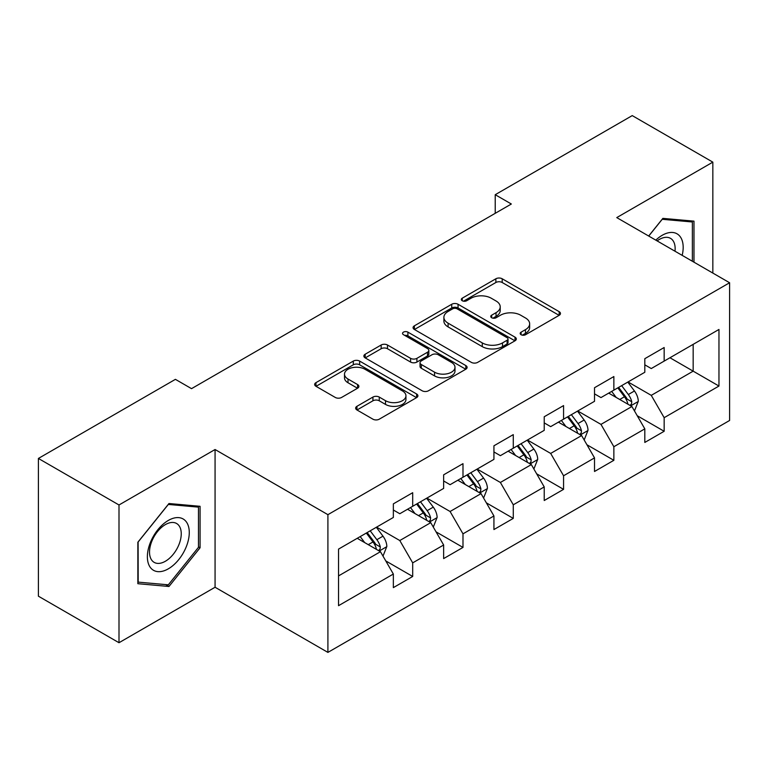 <?xml version="1.0" encoding="UTF-8"?>
<svg xmlns="http://www.w3.org/2000/svg" width="768" height="768" viewBox="0 0 768 768"><rect width="100%" height="100%" fill="white"/><g stroke="black" fill="none" stroke-linecap="round" stroke-linejoin="round"><path stroke-width="1.15" d="M521.107 334.733A3.13 1.805 0 0 0 525.533 334.733L559.162 315.322A4.474 2.582 0 0 0 560.467 313.488A4.474 2.582 0 0 0 559.162 311.664L502.195 278.774A4.474 2.582 0 0 0 495.869 278.774L462.25 298.186A3.13 1.805 0 0 0 461.328 299.472A3.13 1.805 0 0 0 462.25 300.749A3.13 1.805 0 0 0 466.675 300.749L471.024 298.234A14.323 8.266 0 0 1 491.28 298.234L496.032 300.979A14.323 8.266 0 0 1 500.218 306.826A14.323 8.266 0 0 1 496.032 312.672L491.674 315.178A3.13 1.805 0 0 0 490.762 316.454A3.13 1.805 0 0 0 491.674 317.741A3.13 1.805 0 0 0 496.109 317.741L500.458 315.226A14.323 8.266 0 0 1 520.714 315.226L525.456 317.962A14.323 8.266 0 0 1 529.651 323.808A14.323 8.266 0 0 1 525.456 329.654L521.107 332.17A3.13 1.805 0 0 0 520.186 333.446A3.13 1.805 0 0 0 521.107 334.733L521.107 332.17M356.947 406.301A4.474 2.582 0 0 0 355.642 408.125A4.474 2.582 0 0 0 356.947 409.958L372.931 419.184A4.474 2.582 0 0 0 379.258 419.184L416.602 397.622A4.474 2.582 0 0 0 417.907 395.798A4.474 2.582 0 0 0 416.602 393.965L359.635 361.085A4.474 2.582 0 0 0 353.309 361.085L315.974 382.637A4.474 2.582 0 0 0 314.659 384.47A4.474 2.582 0 0 0 315.974 386.294L335.27 397.44A4.474 2.582 0 0 0 341.606 397.44L357.581 388.214A4.474 2.582 0 0 0 358.896 386.39A4.474 2.582 0 0 0 357.581 384.557L348.01 379.037A11.971 6.912 0 0 1 344.506 374.15A11.971 6.912 0 0 1 351.898 367.757A11.971 6.912 0 0 1 364.944 369.254L402.442 390.912A11.971 6.912 0 0 1 405.946 395.798A11.971 6.912 0 0 1 398.554 402.182A11.971 6.912 0 0 1 385.507 400.685L379.258 397.075A4.474 2.582 0 0 0 372.931 397.075L356.947 406.301L356.947 409.958M215.069 449.52L119.002 504.979L38.4 458.448L38.4 596.189L119.002 642.72L215.069 587.251L327.907 652.397L327.907 514.666L215.069 449.52L215.069 587.251M712.838 273.062L712.838 162.134L616.762 217.603L729.6 282.749L327.907 514.666M712.838 162.134L632.237 115.603L495.226 194.707L495.226 213.322M38.4 458.448L175.411 379.344L191.53 388.656L511.344 204.01L495.226 194.707M471.341 362.362A4.474 2.582 0 0 0 477.677 362.362L515.011 340.8A4.474 2.582 0 0 0 516.326 338.976A4.474 2.582 0 0 0 515.011 337.152L458.054 304.262A4.474 2.582 0 0 0 451.728 304.262L414.384 325.824A4.474 2.582 0 0 0 413.069 327.648A4.474 2.582 0 0 0 414.384 329.472L471.341 362.362M404.717 335.405A3.13 1.805 0 0 1 407.894 335.846L407.894 332.122L465.811 365.558A4.474 2.582 0 0 1 467.117 367.382A4.474 2.582 0 0 1 465.811 369.216L428.467 390.768A4.474 2.582 0 0 1 422.141 390.768L365.174 357.888L365.174 354.23A4.474 2.582 0 0 0 363.869 356.054A4.474 2.582 0 0 0 365.174 357.888M365.174 354.23L381.158 345.005A4.474 2.582 0 0 1 387.485 345.005L410.582 358.339A4.474 2.582 0 0 0 416.918 358.339L427.517 352.224A4.474 2.582 0 0 0 428.832 350.4A4.474 2.582 0 0 0 427.517 348.566L403.469 334.685A3.13 1.805 0 0 1 402.547 333.408A3.13 1.805 0 0 1 404.486 331.738A3.13 1.805 0 0 1 407.894 332.122M327.907 652.397L729.6 420.48L729.6 282.749M385.776 560.918L412.694 576.461L412.694 562.867L443.645 545.002L443.645 558.586L462.989 547.421L462.989 533.837L493.93 515.962L493.93 529.555L513.274 518.39L513.274 504.797L544.224 486.931L544.224 500.515L563.568 489.35L563.568 475.766L594.518 457.891L594.518 471.485L613.862 460.31L613.862 446.726L644.813 428.861L644.813 442.445L664.157 431.28L664.157 417.686L718.963 386.045L718.963 329.462L693.168 344.352L693.168 371.155L718.963 386.045M412.694 576.461L393.35 587.626L393.35 574.042L338.544 605.683L338.544 549.101L393.35 517.45L393.35 503.866L412.694 492.701L412.694 506.285L443.645 488.419L443.645 474.826L462.989 463.661L462.989 477.254L493.93 459.379L493.93 445.795L513.274 434.63L513.274 448.214L544.224 430.349L544.224 416.755L563.568 405.59L563.568 419.174L594.518 401.309L594.518 387.725L613.862 376.55L613.862 390.144L644.813 372.269L644.813 358.685L664.157 347.52L664.157 361.104L718.963 329.462M407.53 509.261L430.742 522.662L399.802 540.538L376.589 527.136M393.35 510.01L399.802 513.734L412.694 506.285M399.802 540.538L412.694 562.867M430.742 522.662L443.645 545.002M457.824 480.23L481.037 493.632L450.086 511.498L426.874 498.096M443.645 480.97L450.086 484.694L462.989 477.254M450.086 511.498L462.989 533.837M481.037 493.632L493.93 515.962M508.118 451.19L531.331 464.592L500.381 482.467L477.168 469.066M493.93 451.939L500.381 455.664L513.274 448.214M500.381 482.467L513.274 504.797M531.331 464.592L544.224 486.931M558.413 422.16L581.626 435.562L550.675 453.427L527.462 440.026M544.224 422.899L550.675 426.624L563.568 419.174M550.675 453.427L563.568 475.766M581.626 435.562L594.518 457.891M608.707 393.12L631.92 406.522L600.97 424.387L577.757 410.986M594.518 393.869L600.97 397.584L613.862 390.144M600.97 424.387L613.862 446.726M631.92 406.522L644.813 428.861M669.955 357.754L693.168 371.155L651.264 395.357L628.051 381.955M644.813 364.829L651.264 368.554L664.157 361.104M651.264 395.357L664.157 417.686M119.002 504.979L119.002 642.72M338.544 575.904L380.458 551.702L357.245 538.301M380.458 551.702L393.35 574.042M637.238 415.738L664.157 431.28M586.944 444.768L613.862 460.31M536.65 473.808L563.568 489.35M486.355 502.848L513.274 518.39M436.07 531.878L462.989 547.421M693.974 262.176L693.974 221.146L662.87 218.371L648.672 236.026M137.856 583.699L168.97 586.483L200.074 547.776L200.074 506.304L168.97 503.52L137.856 542.227L137.856 583.699M198.47 546.854L200.074 547.776M165.677 584.582L168.97 586.483M522.355 335.174L525.456 333.379A14.323 8.266 0 0 0 529.651 327.533L529.651 323.808M500.218 306.826L500.218 310.541A14.323 8.266 0 0 1 496.032 316.387L492.931 318.182M559.094 315.35L502.195 282.499A4.474 2.582 0 0 0 495.869 282.499L463.498 301.19M514.954 340.838L458.054 307.987A4.474 2.582 0 0 0 451.728 307.987L414.442 329.51M507.101 340.253A3.13 1.805 0 0 0 508.022 338.976A3.13 1.805 0 0 0 507.101 337.699L457.104 308.832A3.13 1.805 0 0 0 452.678 308.832L448.09 311.482A14.323 8.266 0 0 0 443.894 317.328A14.323 8.266 0 0 0 448.09 323.174L482.266 342.902A14.323 8.266 0 0 0 502.512 342.902L507.101 340.253L507.101 343.978A3.13 1.805 0 0 0 508.022 342.701L508.022 338.976M443.894 317.328L443.894 321.053A14.323 8.266 0 0 0 448.09 326.899L448.09 323.174M507.101 343.978L502.512 346.627A14.323 8.266 0 0 1 482.266 346.627L448.09 326.899M365.232 357.917L381.158 348.73L381.158 345.005M428.832 350.4L428.832 354.115A4.474 2.582 0 0 1 427.517 355.949L416.918 362.064A4.474 2.582 0 0 1 410.582 362.064L387.485 348.73A4.474 2.582 0 0 0 381.158 348.73M407.894 335.846L465.744 369.245M434.554 372.182A11.971 6.912 0 0 0 447.6 373.68A11.971 6.912 0 0 0 454.992 367.296A11.971 6.912 0 0 0 451.488 362.41L438.278 354.778A4.474 2.582 0 0 0 431.942 354.778L421.344 360.902A4.474 2.582 0 0 0 420.038 362.726A4.474 2.582 0 0 0 421.344 364.55L434.554 372.182L434.554 375.907A11.971 6.912 0 0 0 447.6 377.405A11.971 6.912 0 0 0 454.992 371.021L454.992 367.296M420.038 362.726L420.038 366.451A4.474 2.582 0 0 0 421.344 368.275L421.344 364.55M434.554 375.907L421.344 368.275M405.946 395.798L405.946 399.514A11.971 6.912 0 0 1 398.554 405.907A11.971 6.912 0 0 1 385.507 404.41L379.258 400.8A4.474 2.582 0 0 0 372.931 400.8L357.005 409.987M344.506 374.15L344.506 377.866A11.971 6.912 0 0 0 348.01 382.752L348.01 379.037M357.523 388.253L348.01 382.752M416.544 397.661L359.635 364.81A4.474 2.582 0 0 0 353.309 364.81L316.032 386.333M634.464 410.938L638.294 401.27A12.086 6.979 -120 0 0 634.445 390.989L627.792 382.099M616.186 397.44L611.674 391.411M630.048 405.446L631.507 403.891L631.776 401.789A12.086 6.979 -120 0 0 628.32 394.522L621.667 385.642M618.634 387.389L626.016 397.238A6.154 3.552 60 0 1 627.139 399.11L631.776 401.789M617.798 387.869L624.451 396.758A12.086 6.979 60 0 1 627.907 404.026M690.365 220.829L692.362 221.981L692.362 261.245M648.739 236.064L662.218 219.293L692.362 221.981M682.176 255.36A29.635 17.107 120 0 0 677.04 233.818A29.635 17.107 120 0 0 655.814 240.144M674.995 251.222A22.435 12.95 120 0 0 670.502 238.349A22.435 12.95 120 0 0 657.11 240.893M168.326 568.829A29.635 17.107 120 0 0 189.274 532.531A29.635 17.107 120 0 0 168.326 520.435A29.635 17.107 120 0 0 147.37 556.723A29.635 17.107 120 0 0 168.326 568.829M165.379 561.254A22.435 12.95 120 0 0 180.038 541.478A22.435 12.95 120 0 0 176.602 523.498A22.435 12.95 120 0 0 165.379 524.611A22.435 12.95 120 0 0 150.73 544.387A22.435 12.95 120 0 0 154.166 562.368A22.435 12.95 120 0 0 165.379 561.254M138.182 541.939L168.326 504.442L198.47 507.13L198.47 547.325L168.326 584.822L138.182 582.125L138.115 541.901M196.464 505.978L198.47 507.13M584.17 439.968L588.01 430.31A12.086 6.979 -120 0 0 584.15 420.019L577.498 411.139M565.901 426.48L561.379 420.442M579.754 434.477L581.222 432.931L581.482 430.819A12.086 6.979 -120 0 0 578.026 423.552L571.373 414.672M568.349 416.419L575.722 426.278A6.154 3.552 60 0 1 576.845 428.141L581.482 430.819M567.504 416.909L574.157 425.789A12.086 6.979 60 0 1 577.613 433.056M533.875 469.008L537.715 459.341A12.086 6.979 -120 0 0 533.856 449.059L527.203 440.17M515.606 455.51L511.085 449.482M529.459 463.517L530.928 461.971L531.187 459.859A12.086 6.979 -120 0 0 527.731 452.592L521.078 443.712M518.054 445.459L525.437 455.309A6.154 3.552 60 0 1 526.55 457.181L531.187 459.859M517.21 445.939L523.862 454.829A12.086 6.979 60 0 1 527.318 462.096M483.59 498.038L487.421 488.381A12.086 6.979 -120 0 0 483.562 478.09L476.909 469.21M465.312 484.55L460.79 478.512M479.165 492.547L480.634 491.002L480.902 488.899A12.086 6.979 -120 0 0 477.437 481.632L470.784 472.742M467.76 474.49L475.142 484.349A6.154 3.552 60 0 1 476.256 486.221L480.902 488.899M466.915 474.979L473.568 483.859A12.086 6.979 60 0 1 477.034 491.126M433.296 527.078L437.126 517.421A12.086 6.979 -120 0 0 433.277 507.13L426.614 498.25M415.018 513.59L410.496 507.552M428.88 521.587L430.339 520.042L430.608 517.93A12.086 6.979 -120 0 0 427.152 510.662L420.49 501.782M417.466 503.53L424.848 513.389A6.154 3.552 60 0 1 425.971 515.251L430.608 517.93M416.621 504.019L423.283 512.899A12.086 6.979 60 0 1 426.739 520.166M383.002 556.118L386.832 546.451A12.086 6.979 -120 0 0 382.982 536.16L376.33 527.28M364.723 542.621L360.211 536.592M378.586 550.627L380.045 549.072L380.314 546.97A12.086 6.979 -120 0 0 376.858 539.702L370.205 530.822M367.171 532.57L374.554 542.419A6.154 3.552 60 0 1 375.677 544.291L380.314 546.97M366.336 533.05L372.989 541.939A12.086 6.979 60 0 1 376.445 549.206M525.456 333.379L525.456 329.654M491.674 317.741L491.674 315.178M496.032 316.387L496.032 312.672M462.25 300.749L462.25 298.186M495.869 282.499L495.869 278.774M502.195 282.499L502.195 278.774M559.162 315.322L559.162 311.664M414.384 329.472L414.384 325.824M451.728 307.987L451.728 304.262M458.054 307.987L458.054 304.262M515.011 340.8L515.011 337.152M482.266 346.627L482.266 342.902M502.512 346.627L502.512 342.902M387.485 348.73L387.485 345.005M410.582 362.064L410.582 358.339M416.918 362.064L416.918 358.339M427.517 355.949L427.517 352.224M465.811 369.216L465.811 365.558M372.931 400.8L372.931 397.075M379.258 400.8L379.258 397.075M385.507 404.41L385.507 400.685M357.581 388.214L357.581 384.557M315.974 386.294L315.974 382.637M353.309 364.81L353.309 361.085M359.635 364.81L359.635 361.085M416.602 397.622L416.602 393.965M630.72 405.83L638.218 401.51M628.32 394.522L634.445 390.989M619.728 399.485L624.451 396.758M580.435 434.87L587.923 430.541M578.026 423.552L584.15 420.019M569.434 428.515L574.157 425.789M530.141 463.901L537.638 459.581M527.731 452.592L533.856 449.059M519.139 457.555L523.862 454.829M479.846 492.941L487.344 488.611M477.437 481.632L483.562 478.09M468.845 486.595L473.568 483.859M429.552 521.981L437.05 517.651M427.152 510.662L433.277 507.13M418.55 515.626L423.283 512.899M379.258 551.011L386.755 546.691M376.858 539.702L382.982 536.16M368.256 544.666L372.989 541.939"/></g></svg>
